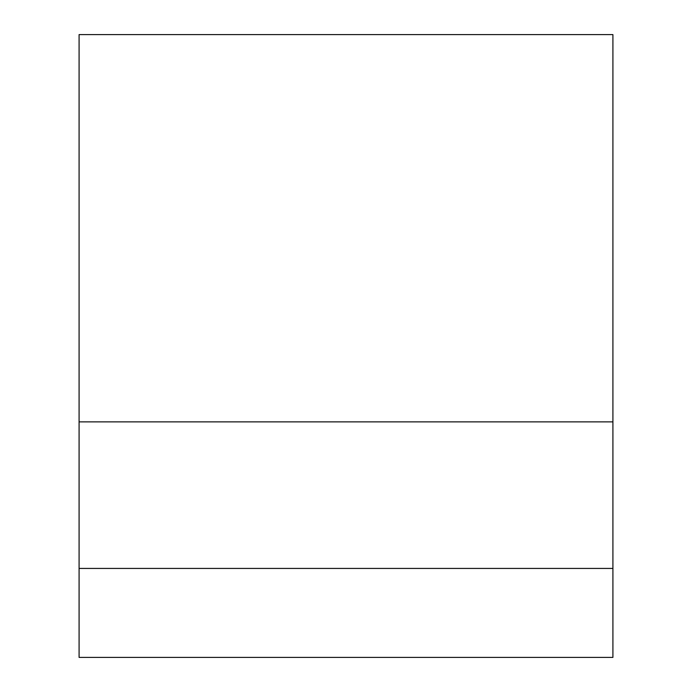 <?xml version="1.0" encoding="UTF-8"?>
<svg xmlns="http://www.w3.org/2000/svg" width="692" height="692" viewBox="0 0 692 692"><rect width="100%" height="100%" fill="white"/><g stroke="black" fill="none" stroke-linecap="round" stroke-linejoin="round"><path stroke-width="1.04" d="M79.087 568.426L79.087 34.6L79.087 568.426L612.913 568.426L612.913 421.886L612.913 657.4L79.087 657.4L79.087 568.426L612.913 568.426L612.913 421.886L79.087 421.886L79.087 34.6L612.913 34.6L612.913 421.886L79.087 421.886L79.087 568.426L612.913 568.426M612.913 34.6L612.913 421.886L612.913 34.6L79.087 34.6L612.913 34.6M79.087 421.886L612.913 421.886"/></g></svg>
